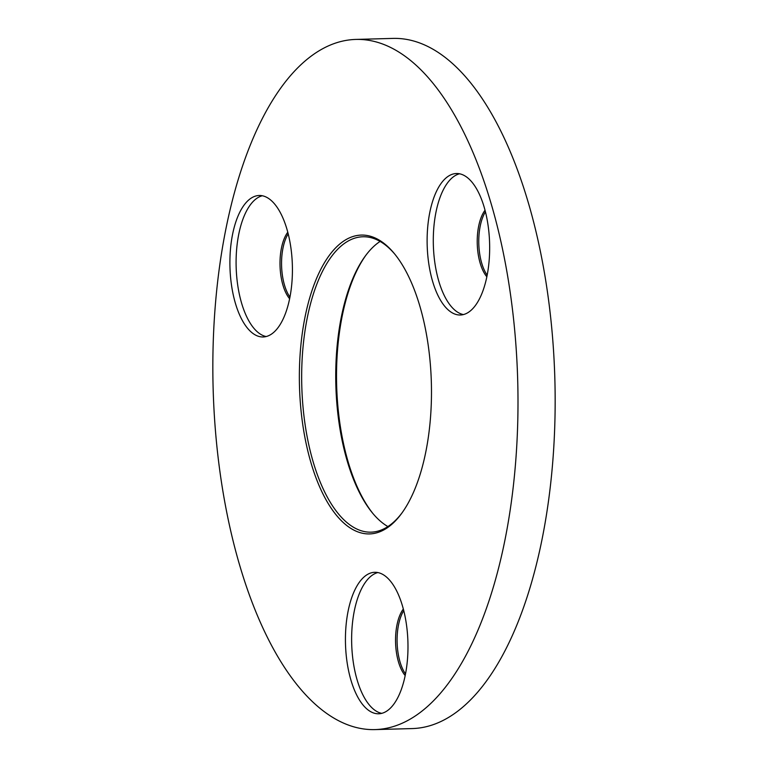 <?xml version="1.0" encoding="UTF-8"?>
<svg xmlns="http://www.w3.org/2000/svg" width="768" height="768" viewBox="0 0 768 768"><rect width="100%" height="100%" fill="white"/><g stroke="black" fill="none" stroke-linecap="round" stroke-linejoin="round"><path stroke-width="1.15" d="M483.802 205.93A70.771 31.229 -91.6 0 0 456.451 173.52A70.771 31.229 -91.6 0 0 430.138 210.778A70.771 31.229 -91.6 0 0 432.979 282.595A70.771 31.229 -91.6 0 0 460.32 315.005A70.771 31.229 -91.6 0 0 486.643 277.747A70.771 31.229 -91.6 0 0 483.802 205.93M459.562 173.779A70.771 31.229 -91.6 0 0 439.171 282.422A70.771 31.229 -91.6 0 0 463.411 314.573M485.03 210.24A37.978 16.752 -91.6 0 0 480.365 263.856A37.978 16.752 -91.6 0 0 486.845 276.778M485.443 211.843A37.978 16.752 -91.6 0 0 481.91 263.818A37.978 16.752 -91.6 0 0 487.171 275.155M232.666 233.894A70.771 31.229 -91.6 0 0 263.098 336.97A70.771 31.229 -91.6 0 0 289.661 298.56A70.771 31.229 -91.6 0 0 259.229 195.485A70.771 31.229 -91.6 0 0 232.666 233.894M262.339 195.744A70.771 31.229 -91.6 0 0 238.858 233.731A70.771 31.229 -91.6 0 0 266.179 336.538M287.798 232.205A37.978 16.752 -91.6 0 0 281.482 247.901A37.978 16.752 -91.6 0 0 289.622 298.742M288.211 233.808A37.978 16.752 -91.6 0 0 283.037 247.862A37.978 16.752 -91.6 0 0 289.949 297.12M379.795 713.702A70.771 31.229 -91.6 0 0 407.885 640.877A70.771 31.229 -91.6 0 0 374.774 572.294A70.771 31.229 -91.6 0 0 373.622 572.371A70.771 31.229 -91.6 0 0 345.533 645.197A70.771 31.229 -91.6 0 0 378.643 713.779A70.771 31.229 -91.6 0 0 379.795 713.702M358.906 235.248A149.482 65.962 88.4 0 1 394.282 253.507A149.482 65.962 88.4 0 1 431.357 382.704A149.482 65.962 88.4 0 1 401.395 513.734A149.482 65.962 88.4 0 1 371.933 533.76A149.482 65.962 88.4 0 1 299.683 391.834A149.482 65.962 88.4 0 1 358.906 235.248M394.896 254.256A147.754 65.203 -91.6 0 0 362.928 236.765A147.754 65.203 -91.6 0 0 360.528 236.928A147.754 65.203 -91.6 0 0 301.882 388.973A147.754 65.203 -91.6 0 0 371.002 532.166A147.754 65.203 -91.6 0 0 373.411 531.994A147.754 65.203 -91.6 0 0 401.962 512.957M350.371 39.802A345.226 152.333 -91.6 0 0 213.341 395.04A345.226 152.333 -91.6 0 0 374.851 729.6A345.226 152.333 -91.6 0 0 380.467 729.206A345.226 152.333 -91.6 0 0 517.498 373.968A345.226 152.333 -91.6 0 0 355.987 39.418A345.226 152.333 -91.6 0 0 350.371 39.802M374.851 729.6L412.013 728.582A345.226 152.333 -91.6 0 0 417.629 728.198A345.226 152.333 -91.6 0 0 554.659 372.96A345.226 152.333 -91.6 0 0 393.149 38.4L355.987 39.418M403.757 610.618A37.978 16.752 -91.6 0 0 405.485 673.93M366.038 255.043A149.482 65.962 -91.6 0 0 373.104 513.744M387.898 526.57A147.754 65.203 88.4 0 1 372.499 513.024A147.754 65.203 88.4 0 1 335.856 385.315A147.754 65.203 88.4 0 1 365.472 255.802A147.754 65.203 88.4 0 1 380.102 241.43M403.344 609.014A37.978 16.752 -91.6 0 0 395.568 642.518A37.978 16.752 -91.6 0 0 405.168 675.552M377.875 572.554A70.771 31.229 -91.6 0 0 351.686 643.718A70.771 31.229 -91.6 0 0 381.725 713.347"/></g></svg>
